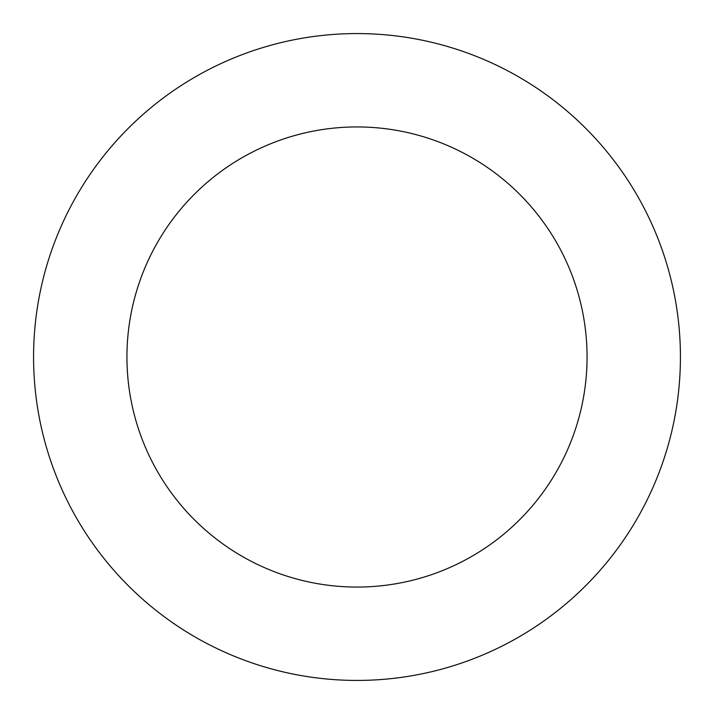 <?xml version="1.0" encoding="UTF-8"?>
<svg xmlns="http://www.w3.org/2000/svg" width="714" height="714" viewBox="0 0 714 714"><rect width="100%" height="100%" fill="white"/><g stroke="black" fill="none" stroke-linecap="round" stroke-linejoin="round"><path stroke-width="1.07" d="M222.491 62.868A323.424 323.424 0 0 0 169.53 620.555A323.424 323.424 0 0 0 678.978 387.577A323.424 323.424 0 0 0 222.491 62.868M261.324 147.78A230.06 230.06 0 0 0 223.643 544.47A230.06 230.06 0 0 0 586.033 378.75A230.06 230.06 0 0 0 261.324 147.78"/></g></svg>
